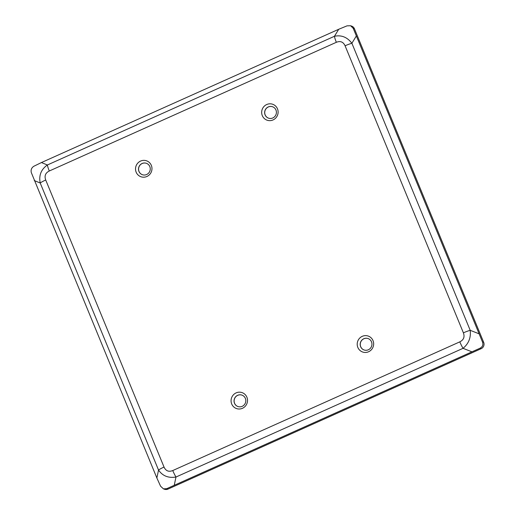 <?xml version="1.0" encoding="UTF-8"?>
<svg xmlns="http://www.w3.org/2000/svg" width="515" height="515" viewBox="0 0 515 515"><rect width="100%" height="100%" fill="white"/><g stroke="black" fill="none" stroke-linecap="round" stroke-linejoin="round"><path stroke-width="0.77" d="M265.096 114.89A6.045 5.865 -70.4 0 0 274.778 116.538A6.045 5.865 -70.4 0 0 272.557 106.76A6.045 5.865 -70.4 0 0 265.096 114.89M262.302 115.63A8.446 8.195 109.6 0 1 266.719 104.526A8.446 8.195 109.6 0 1 277.476 108.826A8.446 8.195 109.6 0 1 273.066 119.931A8.446 8.195 109.6 0 1 262.302 115.63M272.596 106.772A6.045 5.865 -70.4 0 0 265.174 114.916A6.045 5.865 -70.4 0 0 268.534 118.16M138.953 171.444A6.045 5.865 -70.4 0 0 148.635 173.085A6.045 5.865 -70.4 0 0 146.415 163.313A6.045 5.865 -70.4 0 0 138.953 171.444M136.16 172.184A8.446 8.195 109.6 0 1 140.569 161.079A8.446 8.195 109.6 0 1 151.333 165.379A8.446 8.195 109.6 0 1 146.923 176.484A8.446 8.195 109.6 0 1 136.16 172.184M146.453 163.326A6.045 5.865 -70.4 0 0 139.031 171.469A6.045 5.865 -70.4 0 0 142.391 174.714M234.499 403.251A6.045 5.865 -70.4 0 0 244.181 404.899A6.045 5.865 -70.4 0 0 241.96 395.121A6.045 5.865 -70.4 0 0 234.499 403.251M231.705 403.992A8.446 8.195 109.6 0 1 236.115 392.887A8.446 8.195 109.6 0 1 246.878 397.187A8.446 8.195 109.6 0 1 242.468 408.292A8.446 8.195 109.6 0 1 231.705 403.992M241.999 395.134A6.045 5.865 -70.4 0 0 234.576 403.277A6.045 5.865 -70.4 0 0 237.936 406.528M360.642 346.698A6.045 5.865 -70.4 0 0 370.324 348.346A6.045 5.865 -70.4 0 0 368.103 338.567A6.045 5.865 -70.4 0 0 360.642 346.698M357.848 347.438A8.446 8.195 109.6 0 1 362.264 336.334A8.446 8.195 109.6 0 1 373.021 340.634A8.446 8.195 109.6 0 1 368.611 351.739A8.446 8.195 109.6 0 1 357.848 347.438M368.141 338.58A6.045 5.865 -70.4 0 0 360.719 346.724A6.045 5.865 -70.4 0 0 364.079 349.975M49.292 170.999L336.353 42.301A9.688 1.732 -114.1 0 1 334.435 36.288L47.367 164.987C41.091 169.448 38.709 175.448 40.215 182.992A9.688 1.609 -22.4 0 1 45.719 180.005C44.232 175.93 45.423 172.931 49.292 170.999A9.688 1.732 -114.1 0 1 47.367 164.987L41.432 162.553L33.848 166.255C31.518 167.774 30.675 169.892 31.318 172.622L156.869 477.991L160.571 486.199L163.435 488.864L166.738 488.664L479.922 348.256C482.639 346.878 483.482 344.754 482.452 341.889L353.206 28.312L350.625 25.75L347.033 25.847L338.709 29.278L41.432 162.553M336.353 42.301C340.364 40.704 343.273 41.863 345.082 45.79A9.688 1.609 -22.4 0 1 351.887 43.266C347.207 37.138 341.394 34.814 334.435 36.288L338.709 29.278M345.082 45.79L463.397 332.844A9.688 1.609 -22.4 0 1 470.201 330.321L351.887 43.266L356.161 36.256M463.397 332.844C464.884 336.919 463.693 339.919 459.818 341.851A9.688 1.732 65.9 0 0 463.043 348.327C468.682 343.64 471.064 337.634 470.201 330.321L478.75 333.681M459.818 341.851L172.757 470.549A9.688 1.732 65.9 0 0 175.982 477.025L463.043 348.327L471.598 351.694M172.757 470.549C168.753 472.146 165.843 470.987 164.034 467.06A9.688 1.609 157.6 0 0 158.53 470.047C162.56 475.944 168.379 478.274 175.982 477.025L174.321 484.969M163.435 488.864L164.517 489.25A4.847 4.699 -70.4 0 0 167.967 489.102L481.152 348.694A4.847 4.699 -70.4 0 0 483.682 342.327L354.429 28.75A4.847 4.699 -70.4 0 0 351.706 26.136L350.625 25.75M34.273 180.565L40.215 182.992L158.53 470.047L156.869 477.991M164.034 467.06L45.719 180.005M167.967 489.102L166.738 488.664M479.922 348.256L481.152 348.694M483.682 342.327L482.452 341.889M353.206 28.312L354.429 28.75"/></g></svg>
